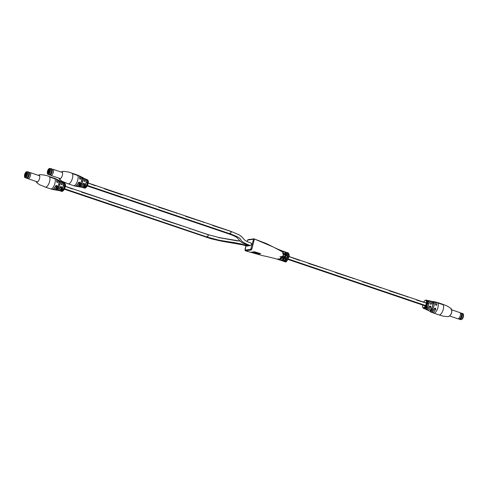 <?xml version="1.0" encoding="UTF-8"?>
<svg xmlns="http://www.w3.org/2000/svg" width="488" height="488" viewBox="0 0 488 488"><rect width="100%" height="100%" fill="white"/><g stroke="black" fill="none" stroke-linecap="round" stroke-linejoin="round"><path stroke-width="0.73" d="M299.852 260.25L288.981 256.572L299.278 260.33M287.09 255.932L285.919 255.535L287.096 255.932M426.329 303.091L416.679 300.102L426.329 303.097M427.598 303.518L428.836 303.939L427.592 303.524M308.465 263.447L326.905 269.419L309.038 263.361M335.518 272.609L353.959 278.581L336.092 272.524M362.572 281.777L381.012 287.743L363.145 281.692M389.625 290.94L408.066 296.911L390.199 290.854M326.332 269.498L326.905 269.413M353.385 278.66L353.959 278.575M380.439 287.822L381.012 287.743M407.492 296.985L408.066 296.905M416.679 300.102L417.252 300.016M208.242 235.783L207.248 237.089L208.242 235.783L208.224 234.758L190.357 228.701L208.224 234.752L208.242 235.783M72.383 189.015L65.374 186.373M64.428 186.05L63.269 185.66L64.428 186.044M59.865 184.507L58.755 184.129L59.872 184.501M189.783 228.787L190.357 228.707M81.569 192.132L100.009 198.104L82.143 192.046M108.623 201.294L127.063 207.266L109.196 201.209M135.676 210.462L154.117 216.428L136.25 210.377M162.73 219.624L181.17 225.596L163.303 219.539M206.711 236.906L206.149 237.247L206.711 236.906M72.956 188.935L65.374 186.367M99.436 198.183L100.009 198.097M126.49 207.345L127.063 207.26M153.543 216.507L154.117 216.428M180.597 225.669L181.17 225.59M207.65 234.838L208.224 234.752L207.65 234.838M231.092 232.501L230.104 233.807L231.092 232.501L231.074 231.477L212.64 225.505L231.08 231.471L231.092 232.501M95.807 185.654L88.23 183.085L95.233 185.733M87.279 182.768L86.12 182.372L87.279 182.762M82.722 181.225L81.606 180.847L82.722 181.219M104.426 188.844L122.287 194.901M122.86 194.816L104.993 188.771M131.479 198.012L149.914 203.978L132.047 197.933M158.527 207.18L176.967 213.146L159.106 207.095M185.58 216.343L204.021 222.308L186.16 216.257M229.561 233.624L229.006 233.965L229.561 233.624M149.34 204.063L149.914 203.978M176.394 213.226L176.967 213.146M203.447 222.388L204.021 222.308M230.501 231.556L231.08 231.471L230.501 231.556M212.64 225.505L213.213 225.419M283.607 260.153L285.785 256.139L285.45 252.119A0.586 0.531 135.2 0 0 285.26 252.003L287.505 252.766A4.703 1.873 108.7 0 1 287.719 256.725A4.703 1.873 108.7 0 1 285.425 261.037A0.586 0.445 -130.8 0 1 284.949 260.36L283.955 260.494L283.723 259.945A0.586 0.445 -130.8 0 1 283.595 260.22L283.595 260.22A0.586 0.445 -130.8 0 1 283.18 260.281A4.703 1.873 -71.3 0 0 285.474 255.962A4.703 1.873 -71.3 0 0 285.26 252.003L287.505 252.766A0.586 0.531 135.2 0 0 286.767 253.126L285.541 252.711M254.468 251.753L260.629 253.687L257.566 254.126L251.405 252.192L254.468 251.753M254.132 238.894L273.06 246.91L266.296 243.53L253.955 238.833L254.187 239.882L251.93 248.849L251.143 250.045L245.531 250.85L262.556 255.627C271.06 257.426 277.343 259.061 281.411 260.537A4.703 1.873 -71.3 0 0 284.962 255.785A4.703 1.873 -71.3 0 0 285.187 252.851A4.703 1.873 -71.3 0 0 284.431 251.631A4.703 1.873 -71.3 0 0 284.272 251.594A4.703 1.873 -71.3 0 1 284.431 251.625L285.163 251.875M278.093 258.512L278.861 259.695L281.881 256.67C283.26 255.132 283.992 255.389 284.065 257.438L281.112 260.433L280.197 259.457M281.265 260.464A4.703 1.873 -71.3 0 0 281.411 260.537L284.986 261.745A4.703 1.873 -71.3 0 0 288.536 256.999A4.703 1.873 -71.3 0 0 288.005 252.839C289.219 253.845 289.5 255.291 288.853 257.176C287.115 261.19 285.828 262.715 284.986 261.745M282.826 251.735L284.126 251.527L284.888 252.747L284.937 253.98C283.973 255.468 283.241 255.218 282.741 253.229L282.698 251.942L281.924 250.753L280.71 251.106M284.888 252.747L285.187 252.851A4.703 1.873 -71.3 0 0 284.431 251.631C278.752 249.813 272.743 246.855 273.06 246.91L282.698 251.942M207.016 236.43L207.248 237.089L219.344 240.255L227.426 241.572C232.428 242.329 239.205 243.067 248.075 246.001L248.703 245.555M237.876 240.962L219.081 237.662L237.876 240.962M229.872 233.148L230.104 233.807C242.048 238.217 239.681 239.035 240.822 239.614C241.139 241.298 244.372 243.305 250.527 245.647L251.521 244.342L251.369 243.201C247.843 241.981 245.604 240.926 244.659 240.035L244.738 240.108M241.914 236.912L239.26 234.905L242.201 237.211M245.995 245.83L245.159 250.118A0.586 0.531 82 0 0 245.531 250.85L262.556 255.627M87.248 185.946L229.006 233.965C237.125 236.796 237.205 237.833 238.675 239.462C240.987 242.365 242.054 243.079 249.429 245.806L249.99 245.464M64.398 189.234L210.846 238.711L221.125 241.084L242.847 244.903L246.977 246.159L247.538 245.818M245.159 250.118L250.771 249.313L253.418 239.748L253.302 239.224L247.697 240.029L247.074 241.511M281.558 260.452A4.703 1.873 -71.3 0 0 281.606 260.507L283.851 261.263M285.425 261.037C283.754 261.373 283.003 261.123 283.18 260.281M281.924 250.753C282.686 251.155 283.052 252.076 283.016 253.504L282.936 253.638C283.308 254.602 283.705 254.742 284.132 254.053L282.894 251.93M282.741 253.229L283.754 254.529L284.132 254.053L283.18 254.193M281.637 251.509L282.692 251.906M280.368 259.341L283.375 257.078L282.802 256.157L282.21 256.719C280.545 259.451 279.429 260.446 278.861 259.695M281.954 257.286L283.375 257.078L284.065 257.438M281.881 256.67L282.802 256.157M284.937 253.98L284.132 254.053M251.436 252.082L257.597 254.01L260.659 253.571M254.956 252.144L259.159 253.479L257.066 253.784L255.541 253.302L256.828 253.132L252.863 252.442L254.98 252.034L252.863 252.442M254.98 252.034L259.159 253.479M256.853 253.022L255.541 253.302M219.393 237.955L219.081 237.662M424.34 308.575L423.767 308.373A4.441 1.775 108.7 0 1 423.736 308.379A4.441 1.775 108.7 0 1 423.724 308.379L424.298 308.587A4.453 1.775 108.7 0 0 424.31 308.581A4.453 1.775 108.7 0 0 424.34 308.575L424.365 308.489M431.319 310.972C430.404 311.112 429.995 310.893 430.093 310.307L431.319 310.972A5.24 2.092 108.7 0 0 433.911 306.129A5.24 2.092 108.7 0 0 433.649 301.694L432.337 301.523M428.446 300.681A4.471 1.781 108.7 0 1 428.763 304.549A4.471 1.781 108.7 0 1 426.408 308.794L425.152 308.251A4.368 1.745 -71.3 0 0 427.433 304.115A4.368 1.745 -71.3 0 0 427.134 300.352L428.446 300.681L427.159 300.413M424.639 308.325L424.029 308.294A4.441 1.775 108.7 0 1 423.98 308.312L424.438 308.514L423.883 308.343A4.441 1.775 108.7 0 1 423.84 308.355L424.804 308.617A4.465 1.781 108.7 0 0 424.853 308.593L424.029 308.294M424.944 308.538L424.133 308.233M429.995 301.419A4.569 1.824 108.7 0 1 430.239 303.377L431.087 304.244L431.538 303.774A4.776 1.903 -71.3 0 0 429.904 301.224A4.825 1.921 108.7 0 1 430.385 301.041A4.825 1.921 108.7 0 1 430.66 301.041A4.825 1.921 108.7 0 1 431.593 303.768C431.014 304.518 430.556 304.378 430.215 303.341A4.618 1.842 -71.3 0 0 429.33 300.803C429.739 300.413 430.044 301.267 430.245 303.365L430.215 303.341M435.735 309.081L435.04 308.154L434.369 308.654C435.198 307.861 435.65 308.001 435.735 309.081A5.569 2.22 108.7 0 1 432.716 312.582A5.569 2.22 108.7 0 1 432.191 312.521L433.698 313.107A5.643 2.251 108.7 0 0 434.155 313.15A5.643 2.251 108.7 0 0 437.956 307.416A5.643 2.251 108.7 0 0 437.315 302.42L434.991 302.072A5.569 2.22 108.7 0 1 435.387 301.962A5.569 2.22 108.7 0 1 435.766 301.974A5.569 2.22 108.7 0 1 436.803 304.829C436.266 305.573 435.808 305.427 435.436 304.402A5.417 2.159 -71.3 0 0 434.387 301.682C435.064 301.785 435.424 302.7 435.467 304.433L435.436 304.402M429.416 306.531C430.215 305.732 430.672 305.872 430.794 306.952L430.062 306.031L429.416 306.531A4.618 1.842 -71.3 0 1 426.841 309.612L424.536 308.575M437.37 302.438A5.643 2.251 108.7 0 1 437.419 302.456A5.643 2.251 108.7 0 1 438.035 303.024L443.141 304.75A5.643 2.251 -71.3 0 0 442.525 304.189A5.643 2.251 -71.3 0 0 442.055 304.152M423.95 308.434L425.243 308.953M429.635 311.222L430.922 311.917A5.417 2.159 -71.3 0 0 431.465 312.003A5.417 2.159 -71.3 0 0 434.369 308.654M436.321 305.311L435.461 304.439L436.321 305.311L436.742 304.841A5.521 2.202 -71.3 0 0 435.003 302.09M431.087 304.244L430.239 303.377M430.038 310.441L430.129 310.307C432.533 307.568 433.271 304.634 432.325 301.499L432.295 301.462M433.649 301.694L431.288 310.923A5.191 2.074 -71.3 0 0 433.856 306.122A5.191 2.074 -71.3 0 0 433.6 301.724L432.337 301.547M427.512 300.889A4.319 1.726 108.7 0 1 427.287 304.744A4.319 1.726 108.7 0 1 425.194 308.227L426.372 308.739A4.429 1.763 -71.3 0 0 428.708 304.536A4.429 1.763 -71.3 0 0 428.391 300.712L427.695 303.487M423.798 308.27A4.337 1.726 108.7 0 1 423.749 308.276L423.322 308.331A4.441 1.775 108.7 0 1 423.291 308.312L423.328 308.209A4.337 1.726 108.7 0 0 423.358 308.227L423.322 308.331M423.615 308.385L423.529 308.379A4.441 1.775 108.7 0 1 423.486 308.373L424.194 308.593A4.453 1.775 108.7 0 0 424.231 308.593L423.657 308.385A4.441 1.775 108.7 0 1 423.615 308.385L423.645 308.282A4.337 1.726 108.7 0 0 423.688 308.282L423.657 308.385M443.019 304.713A5.643 2.251 -71.3 0 0 442.494 304.298L442.018 304.134M437.809 302.712L438.206 302.847A5.643 2.251 108.7 0 1 438.529 303.03L442.024 304.097A5.643 2.251 -71.3 0 0 441.707 303.908L438.236 302.731A5.643 2.251 108.7 0 1 438.553 302.92L442.024 304.097M437.791 302.694A5.643 2.251 108.7 0 1 438.236 302.731M436.803 304.829L435.656 304.994M425.194 308.227L425.182 308.251C427.549 305.311 428.202 302.682 427.146 300.358M426.408 308.794L427.25 305.256M431.593 303.768L430.416 303.933M435.04 308.154L434.405 308.66A5.368 2.141 108.7 0 1 431.971 311.826M458.885 318.963A3.239 1.293 -71.3 0 0 459.19 319.207L459.672 319.372A3.239 1.293 -71.3 0 0 460.306 319.243A3.239 1.293 -71.3 0 0 462.112 316.102A3.239 1.293 -71.3 0 0 462.179 313.723A3.239 1.293 -71.3 0 0 461.746 313.235L461.27 313.07A3.239 1.293 -71.3 0 0 460.879 313.082M459.19 319.207A3.239 1.293 -71.3 0 0 461.636 315.943A3.239 1.293 -71.3 0 0 461.27 313.07M449.735 316.004L457.86 318.755A3.239 1.293 -71.3 0 0 457.927 318.774L459.098 319.006A3.08 1.226 -71.3 0 0 461.361 315.882A3.08 1.226 -71.3 0 0 461.075 313.18L460.007 312.649A3.239 1.293 -71.3 0 0 459.94 312.625L451.815 309.868M457.927 318.774A3.239 1.293 -71.3 0 0 460.306 315.492A3.239 1.293 -71.3 0 0 460.007 312.649M460.324 319.231A3.203 1.275 -71.3 0 0 460.343 319.225A3.203 1.275 -71.3 0 0 462.13 316.114A3.203 1.275 -71.3 0 0 462.191 313.76A3.203 1.275 -71.3 0 0 462.185 313.741L462.179 313.723M84.381 187.971L84.955 188.154A4.441 1.775 -71.3 0 0 84.985 188.148A4.441 1.775 -71.3 0 0 84.997 188.148L84.424 187.965A4.453 1.775 -71.3 0 0 84.424 187.965A4.453 1.775 -71.3 0 1 84.381 187.971L84.4 187.88A4.362 1.738 -71.3 0 0 84.43 187.874A4.362 1.738 -71.3 0 0 84.442 187.874L84.424 187.965M84.18 187.911L81.801 187.252A4.618 1.842 108.7 0 1 81.526 187.246L83.869 187.788M85.138 188.032L85.211 188.094A4.441 1.775 -71.3 0 0 85.26 188.075L84.259 187.88L84.888 188.161A4.441 1.775 -71.3 0 1 84.845 188.161L84.296 187.996M83.808 187.868L84.149 187.856M78.879 186.123L80.227 186.331L78.879 186.123A5.24 2.092 -71.3 0 0 81.49 181.268A5.24 2.092 -71.3 0 0 81.215 176.827L82.448 177.492A5.02 2.001 108.7 0 1 82.679 181.719A5.02 2.001 108.7 0 1 80.227 186.331M83.601 187.203L84.912 187.532L83.601 187.203A4.471 1.781 -71.3 0 0 85.973 182.951A4.471 1.781 -71.3 0 0 85.644 179.078L86.901 179.621A4.368 1.745 108.7 0 1 87.212 183.39A4.368 1.745 108.7 0 1 84.912 187.532M81.112 182.561L80.178 186.276A4.971 1.982 -71.3 0 0 82.612 181.707A4.971 1.982 -71.3 0 0 82.381 177.516L81.563 177.016M85.723 184.092L84.875 187.477A4.319 1.726 -71.3 0 0 87.145 183.378A4.319 1.726 -71.3 0 0 86.84 179.651L85.992 179.285M71.888 173.161A5.643 2.251 108.7 0 1 71.95 173.179A5.643 2.251 108.7 0 1 72.572 173.746L77.671 175.473A5.643 2.251 -71.3 0 0 77.055 174.905A5.643 2.251 -71.3 0 0 76.592 174.875M77.104 174.93A5.643 2.251 -71.3 0 1 77.159 174.942A5.643 2.251 -71.3 0 1 77.793 179.938A5.643 2.251 -71.3 0 1 73.993 185.666A5.643 2.251 -71.3 0 1 73.535 185.629L75.091 186.074A5.569 2.22 -71.3 0 0 75.469 186.093A5.569 2.22 -71.3 0 0 78.483 182.585C79.282 181.804 79.69 181.957 79.697 183.03A5.417 2.159 108.7 0 1 76.793 186.379A5.417 2.159 108.7 0 1 76.463 186.373L80.197 187.008A4.825 1.921 -71.3 0 0 80.465 187.014A4.825 1.921 -71.3 0 0 83.186 183.72C83.948 182.945 84.345 183.098 84.375 184.171A4.618 1.842 108.7 0 1 81.801 187.252M80.764 178.785C80.3 179.529 79.898 179.377 79.55 178.34L79.568 178.358C79.898 179.334 80.276 179.474 80.697 178.791L80.764 178.785A5.417 2.159 108.7 0 0 79.934 176.131L81.228 176.796M85.174 180.987C84.686 181.737 84.29 181.591 83.985 180.536L84.003 180.56C84.29 181.542 84.662 181.682 85.107 180.987L85.174 180.987A4.618 1.842 108.7 0 0 84.485 178.51L85.583 179.041M85.174 187.953L85.455 187.971A4.441 1.775 -71.3 0 0 85.504 187.947L84.503 188.032M85.504 187.947L84.79 187.776M84.918 188.026L84.442 187.874M85.406 187.831A4.349 1.732 -71.3 0 0 87.84 183.61A4.349 1.732 -71.3 0 0 87.352 179.761L86.644 179.499L86.169 182.323M81.667 177.662A5.191 2.074 108.7 0 1 81.502 181.286C82.167 176.943 81.612 178.364 81.673 177.638L81.222 176.833L82.448 177.492L81.752 180.029M79.379 176.491A5.521 2.202 108.7 0 1 79.562 178.37L80.325 179.255L80.697 178.791L79.733 178.925M75.884 185.971A5.368 2.141 -71.3 0 0 79.636 183L79.099 182.085L78.507 182.585C76.768 185.507 75.628 186.672 75.091 186.074M83.881 178.803A4.776 1.903 108.7 0 1 83.997 180.548L84.717 181.457L85.107 180.987L84.143 181.127M80.959 186.843L81.526 187.246A4.618 1.842 108.7 0 1 80.965 186.837A4.569 1.824 -71.3 0 0 84.314 184.141L83.765 183.232L83.204 183.72A4.776 1.903 108.7 0 1 81.222 186.654M86.108 179.81A4.429 1.763 108.7 0 1 85.992 182.957A4.429 1.763 108.7 0 1 83.643 187.179L83.918 187.526M84.119 187.941L84.595 188.014M84.784 188.063L84.369 187.929M83.887 187.886L84.717 188.148A4.441 1.775 -71.3 0 0 84.759 188.154M84.491 187.953L85.071 188.136A4.441 1.775 -71.3 0 0 85.113 188.124M77.549 175.436A5.643 2.251 -71.3 0 0 77.025 175.021L76.549 174.856M74.444 174.149A5.643 2.251 108.7 0 1 74.908 174.179A5.643 2.251 108.7 0 1 75.231 174.369L76.531 174.93L75.201 174.478A5.643 2.251 108.7 0 0 74.884 174.295L74.408 174.131M72.328 173.417A5.643 2.251 108.7 0 1 72.767 173.454A5.643 2.251 108.7 0 1 73.09 173.643L74.389 174.204L73.06 173.752A5.643 2.251 108.7 0 0 72.736 173.569L72.34 173.435M74.414 174.094A5.643 2.251 -71.3 0 0 74.097 173.905L72.767 173.454M76.561 174.82A5.643 2.251 -71.3 0 0 76.238 174.631L74.908 174.179M82.936 184.342L84.375 184.171M83.186 183.72L83.21 183.726C81.77 186.343 80.764 187.441 80.197 187.008M78.22 183.207L79.697 183.03M78.483 182.585L79.099 182.085M61.366 191.211L58.95 190.534A4.618 1.842 108.7 0 1 58.67 190.527A4.618 1.842 108.7 0 1 58.115 190.119M61.592 191.156A4.362 1.738 -71.3 0 1 61.58 191.162A4.362 1.738 -71.3 0 1 61.543 191.162L62.104 191.436A4.441 1.775 -71.3 0 0 62.135 191.43A4.441 1.775 -71.3 0 0 62.147 191.43L61.567 191.247L62.067 191.308M61.525 191.253A4.453 1.775 -71.3 0 0 61.555 191.247L61.994 191.442A4.441 1.775 -71.3 0 0 62.037 191.442L61.415 191.18M58.102 190.125L61.012 191.07M62.281 191.314L62.36 191.375A4.441 1.775 -71.3 0 0 62.403 191.357L61.366 191.259M60.933 191.144L61.293 191.137M56.028 189.405L57.37 189.612L56.028 189.405A5.24 2.092 -71.3 0 0 58.633 184.549A5.24 2.092 -71.3 0 0 58.365 180.109L59.591 180.774A5.02 2.001 108.7 0 1 59.823 185.001A5.02 2.001 108.7 0 1 57.37 189.612M60.75 190.485L62.061 190.82L60.75 190.485A4.471 1.781 -71.3 0 0 63.117 186.233A4.471 1.781 -71.3 0 0 62.787 182.366L64.05 182.902A4.368 1.745 108.7 0 1 64.355 186.672A4.368 1.745 108.7 0 1 62.061 190.82M58.261 185.843L57.328 189.558A4.971 1.982 -71.3 0 0 59.756 184.989A4.971 1.982 -71.3 0 0 59.53 180.804L58.706 180.298M62.873 187.374L62.019 190.759A4.319 1.726 -71.3 0 0 64.294 186.66A4.319 1.726 -71.3 0 0 63.989 182.933L63.135 182.567M49.038 176.442A5.643 2.251 108.7 0 1 49.099 176.461A5.643 2.251 108.7 0 1 49.715 177.028L54.821 178.761A5.643 2.251 -71.3 0 0 54.205 178.193A5.643 2.251 -71.3 0 0 53.735 178.157M54.253 178.211A5.643 2.251 -71.3 0 1 54.302 178.224A5.643 2.251 -71.3 0 1 54.943 183.22A5.643 2.251 -71.3 0 1 51.142 188.947A5.643 2.251 -71.3 0 1 50.685 188.911L52.234 189.356A5.569 2.22 -71.3 0 0 52.612 189.374A5.569 2.22 -71.3 0 0 55.632 185.867C56.431 185.086 56.834 185.239 56.846 186.312A5.417 2.159 108.7 0 1 53.942 189.661A5.417 2.159 108.7 0 1 53.613 189.655L57.34 190.296A4.825 1.921 -71.3 0 0 57.614 190.296A4.825 1.921 -71.3 0 0 60.335 187.008C61.092 186.227 61.488 186.379 61.525 187.453A4.618 1.842 108.7 0 1 58.95 190.534M57.913 182.067C57.45 182.811 57.047 182.658 56.7 181.621L56.712 181.652C57.047 182.622 57.425 182.756 57.84 182.073L57.913 182.067A5.417 2.159 108.7 0 0 57.084 179.413L58.377 180.084M62.324 184.269C61.836 185.019 61.439 184.873 61.134 183.823L61.152 183.842C61.439 184.824 61.805 184.964 62.257 184.275L62.324 184.269A4.618 1.842 108.7 0 0 61.628 181.798L62.732 182.323M62.647 191.229L61.976 191.009L62.604 191.259A4.441 1.775 -71.3 0 0 62.647 191.229L61.927 191.15M62.318 191.235L61.653 191.314M63.251 183.091A4.429 1.763 108.7 0 1 63.135 186.239C63.586 184.202 63.47 182.909 62.793 182.366L64.05 182.902L63.318 185.605M58.816 180.95A5.191 2.074 108.7 0 1 58.651 184.568C59.31 180.224 58.761 181.646 58.816 180.92L58.371 180.115L59.591 180.774L58.895 183.311M56.7 181.621A5.569 2.22 -71.3 0 0 55.809 178.815C56.358 178.852 56.657 179.791 56.718 181.64L57.474 182.536L57.84 182.073L56.876 182.213M53.033 189.252A5.368 2.141 -71.3 0 0 56.785 186.282L56.248 185.373L55.65 185.867A5.521 2.202 108.7 0 1 53.387 189.033M61.134 183.823A4.825 1.921 -71.3 0 0 60.433 181.176C60.89 181.072 61.134 181.963 61.152 183.842L61.866 184.739L62.257 184.275L61.287 184.409M58.121 190.113A4.569 1.824 -71.3 0 0 61.464 187.429L60.915 186.514L60.353 187.002A4.776 1.903 108.7 0 1 58.371 189.936M60.701 190.57L63.141 186.245A4.429 1.763 108.7 0 1 60.793 190.46L61.067 190.808M60.982 191.058L61.744 191.296M60.957 191.15L61.262 191.229M61.933 191.345L61.531 191.314M61.03 191.168L61.866 191.43A4.441 1.775 -71.3 0 0 61.909 191.436M61.634 191.235L62.214 191.418A4.441 1.775 -71.3 0 0 62.263 191.406M54.699 178.718A5.643 2.251 -71.3 0 0 54.174 178.303L53.698 178.138M51.594 177.431A5.643 2.251 108.7 0 1 52.057 177.467A5.643 2.251 108.7 0 1 52.381 177.65L53.68 178.211L52.35 177.766A5.643 2.251 108.7 0 0 52.027 177.577L51.551 177.412M49.471 176.699A5.643 2.251 108.7 0 1 49.916 176.741A5.643 2.251 108.7 0 1 50.233 176.924L51.563 177.376L50.209 177.04A5.643 2.251 108.7 0 0 49.886 176.851L49.489 176.717M51.563 177.376A5.643 2.251 -71.3 0 0 51.24 177.187L49.916 176.741M53.704 178.102A5.643 2.251 -71.3 0 0 53.387 177.913L52.057 177.467M60.085 187.624L61.525 187.453M60.335 187.008L60.353 187.008C58.914 189.625 57.913 190.723 57.34 190.296M55.364 186.489L56.846 186.312M55.632 185.867L55.656 185.873C53.918 188.795 52.777 189.954 52.234 189.356M50.807 168.683A3.239 1.293 108.7 0 1 51.185 168.683A3.239 1.293 108.7 0 1 51.551 171.544A3.239 1.293 108.7 0 1 49.105 174.82A3.239 1.293 108.7 0 1 48.812 174.588M51.185 168.683L51.661 168.848A3.239 1.293 108.7 0 1 51.978 169.104A3.239 1.293 108.7 0 1 52.033 171.709A3.239 1.293 108.7 0 1 49.989 174.966A3.239 1.293 108.7 0 1 49.587 174.978L49.105 174.82M52.045 169.214A3.08 1.226 108.7 0 1 52.112 169.312A3.08 1.226 108.7 0 1 52.167 171.788A3.08 1.226 108.7 0 1 50.227 174.887A3.08 1.226 108.7 0 1 50.111 174.917M52.112 169.312L52.924 169.275A3.239 1.293 108.7 0 1 52.991 169.293A3.239 1.293 108.7 0 1 53.357 172.16A3.239 1.293 108.7 0 1 50.911 175.43A3.239 1.293 108.7 0 1 50.85 175.405L50.227 174.887M50.831 168.696A3.203 1.275 108.7 0 1 51.502 171.538A3.203 1.275 108.7 0 1 48.831 174.594M48.708 171.16L49.556 171.27M48.556 171.989L49.001 172.081M50.093 168.445L51.112 168.787A3.117 1.244 108.7 0 1 51.466 171.544A3.117 1.244 108.7 0 1 49.117 174.692L48.092 174.344A3.117 1.244 108.7 0 0 50.447 171.196A3.117 1.244 108.7 0 0 50.093 168.445C48.977 168.275 48.086 169.263 47.428 171.41C47.226 173.545 47.446 174.521 48.092 174.344M48.562 171.221L47.672 170.922L47.708 171.776A1.824 0.726 108.7 0 0 48.355 172.874A1.824 0.726 108.7 0 0 49.233 171.556L49.672 170.812M47.672 170.922L47.934 170.879A1.824 0.726 108.7 0 1 49.41 169.769A1.824 0.726 108.7 0 1 49.459 170.66M47.708 171.776L48.172 171.861A1.47 0.586 -71.3 0 0 48.416 172.715A1.47 0.586 -71.3 0 0 48.544 172.721M48.977 172.13L48.172 171.861M48.782 171.093L47.934 170.879M49.465 170.007A1.47 0.586 -71.3 0 0 49.361 169.934A1.47 0.586 -71.3 0 0 48.397 170.965M27.956 171.971A3.239 1.293 108.7 0 1 28.328 171.965A3.239 1.293 108.7 0 1 28.694 174.826A3.239 1.293 108.7 0 1 26.254 178.102A3.239 1.293 108.7 0 1 25.955 177.87M28.328 171.965L28.81 172.13A3.239 1.293 108.7 0 1 29.121 172.386A3.239 1.293 108.7 0 1 29.176 174.991A3.239 1.293 108.7 0 1 27.139 178.248A3.239 1.293 108.7 0 1 26.73 178.26L26.254 178.102M29.189 172.496A3.08 1.226 108.7 0 1 29.262 172.593A3.08 1.226 108.7 0 1 29.31 175.07A3.08 1.226 108.7 0 1 27.371 178.169A3.08 1.226 108.7 0 1 27.261 178.199M29.262 172.593L30.073 172.557A3.239 1.293 108.7 0 1 30.14 172.575A3.239 1.293 108.7 0 1 30.506 175.442A3.239 1.293 108.7 0 1 28.06 178.712A3.239 1.293 108.7 0 1 27.993 178.687L27.127 178.254M27.981 171.977A3.203 1.275 108.7 0 1 28.652 174.82A3.203 1.275 108.7 0 1 25.98 177.876M25.858 174.442L26.7 174.558M25.705 175.271L26.151 175.363M27.236 171.727L28.261 172.075A3.117 1.244 108.7 0 1 28.615 174.826A3.117 1.244 108.7 0 1 26.26 177.974L25.242 177.626A3.117 1.244 108.7 0 0 27.59 174.484A3.117 1.244 108.7 0 0 27.236 171.727C26.126 171.556 25.236 172.545 24.571 174.692C24.37 176.827 24.595 177.803 25.242 177.626M25.711 174.503L24.821 174.204L24.851 175.064A1.824 0.726 108.7 0 0 25.504 176.156A1.824 0.726 108.7 0 0 26.383 174.844L26.816 174.094M24.821 174.204L25.077 174.167A1.824 0.726 108.7 0 1 26.553 173.051A1.824 0.726 108.7 0 1 26.608 173.948M24.851 175.064L25.321 175.143A1.47 0.586 -71.3 0 0 25.565 175.997A1.47 0.586 -71.3 0 0 25.693 176.009M26.12 175.412L25.321 175.143M25.931 174.375L25.077 174.167M26.614 173.289A1.47 0.586 -71.3 0 0 26.505 173.216A1.47 0.586 -71.3 0 0 25.547 174.246M286.145 255.608L286.767 253.126A4.111 1.641 -71.3 0 1 286.956 256.584A4.111 1.641 -71.3 0 1 284.949 260.36L285.755 257.139M250.771 249.313A0.586 0.531 81.7 0 0 251.143 250.045M251.167 248.715L251.93 248.849M248.349 239.639A0.586 0.531 81.7 0 0 248.118 239.62L248.118 239.62A0.586 0.531 81.7 0 0 247.697 240.029M253.418 239.748L254.187 239.882M253.955 238.833A0.586 0.531 82 0 0 253.736 238.815L253.736 238.815A0.586 0.531 82 0 0 253.302 239.224M442.579 304.207A5.643 2.251 108.7 0 1 442.64 304.225A5.643 2.251 108.7 0 1 443.281 309.215A5.643 2.251 108.7 0 1 439.481 314.949A5.643 2.251 108.7 0 1 439.023 314.912L443.287 316.175L448.197 316.688C451.559 314.967 452.529 312.241 451.101 308.495L446.801 305.817L442.525 304.189M450.894 309.209A3.642 1.452 108.7 0 1 451.601 312.454A3.642 1.452 108.7 0 1 449.149 316.157M430.093 310.307A5.02 2.001 -71.3 0 0 432.533 305.708A5.02 2.001 -71.3 0 0 432.307 301.486M425.945 300.029A4.349 1.732 108.7 0 1 426.292 300.053A4.349 1.732 108.7 0 1 426.793 303.902A4.349 1.732 108.7 0 1 424.365 308.123M430.794 306.952A4.825 1.921 108.7 0 1 428.074 310.24A4.825 1.921 108.7 0 1 427.567 310.161A4.825 1.921 108.7 0 1 427.073 309.563L428.86 310.85M422.657 305.043A3.88 1.549 -71.3 0 0 423.749 307.69A3.88 1.549 -71.3 0 0 426.183 303.792A3.88 1.549 -71.3 0 0 425.89 300.437A3.88 1.549 -71.3 0 0 423.651 302.115M427.275 309.459A4.569 1.824 108.7 0 0 429.44 306.537C427.482 309.435 426.457 310.435 426.372 309.538A4.618 1.842 -71.3 0 0 426.841 309.612M432.191 312.521A5.569 2.22 108.7 0 1 431.648 311.972L432.191 312.521M435.168 302.395A5.368 2.141 108.7 0 1 435.461 304.421M434.113 309.276L435.68 309.05A5.521 2.202 -71.3 0 1 431.654 311.966M429.165 307.153L430.745 306.928A4.776 1.903 -71.3 0 1 427.079 309.557M432.569 301.877A4.971 1.982 108.7 0 1 432.447 306.135A4.971 1.982 108.7 0 1 430.141 310.283M463.112 316.462A3.117 1.244 -71.3 0 0 462.758 313.711C463.478 313.619 463.698 314.595 463.429 316.645C462.856 318.707 461.965 319.695 460.764 319.61A3.117 1.244 -71.3 0 0 463.112 316.462M59.164 178.224A3.642 1.452 -71.3 0 0 59.963 178.846A3.642 1.452 -71.3 0 0 62.415 175.143A3.642 1.452 -71.3 0 0 61.708 171.898A3.642 1.452 -71.3 0 0 61.244 172.087M59.042 178.181L59.53 179.291L62.226 181.347L68.21 183.823A5.643 2.251 -71.3 0 0 68.668 183.866A5.643 2.251 -71.3 0 0 72.468 178.132A5.643 2.251 -71.3 0 0 71.834 173.136L71.95 173.179M83.79 178.498A4.618 1.842 108.7 0 1 84.015 178.443A4.618 1.842 108.7 0 1 84.485 178.51L83.783 178.492M79.221 176.089A5.417 2.159 108.7 0 1 79.385 176.052A5.417 2.159 108.7 0 1 79.934 176.131L79.215 176.076M75.86 185.977L76.463 186.373A5.417 2.159 108.7 0 1 75.872 185.977M78.91 186.117L81.508 181.28A5.191 2.074 108.7 0 1 78.916 186.099L78.824 186.227M79.55 178.34A5.569 2.22 -71.3 0 0 78.659 175.534L77.055 174.905M83.985 180.536A4.825 1.921 -71.3 0 0 83.283 177.894L81.996 177.205M88.041 183.775A3.88 1.549 108.7 0 1 85.656 187.648M80.697 178.791A5.368 2.141 -71.3 0 0 79.227 176.101M78.501 182.591A5.521 2.202 108.7 0 1 76.238 185.751M85.107 180.987A4.569 1.824 -71.3 0 0 83.796 178.51M36.313 181.506A3.642 1.452 -71.3 0 0 37.106 182.128A3.642 1.452 -71.3 0 0 39.565 178.425A3.642 1.452 -71.3 0 0 38.851 175.18A3.642 1.452 -71.3 0 0 38.387 175.375M36.185 181.463L36.679 182.579L39.375 184.635L45.36 187.111A5.643 2.251 -71.3 0 0 45.817 187.148A5.643 2.251 -71.3 0 0 49.617 181.414A5.643 2.251 -71.3 0 0 48.977 176.424L49.099 176.461M60.939 181.786A4.618 1.842 108.7 0 1 61.159 181.725A4.618 1.842 108.7 0 1 61.628 181.798L60.933 181.774A4.569 1.824 -71.3 0 1 62.257 184.275M56.37 179.37A5.417 2.159 108.7 0 1 56.535 179.334A5.417 2.159 108.7 0 1 57.084 179.413L56.364 179.364A5.368 2.141 -71.3 0 1 57.84 182.073M53.613 189.655A5.417 2.159 108.7 0 1 53.021 189.259L53.613 189.655M55.974 189.509L58.651 184.568A5.191 2.074 108.7 0 1 56.065 189.381M62.555 191.113A4.349 1.732 -71.3 0 0 64.983 186.892A4.349 1.732 -71.3 0 0 64.495 183.043C65.532 183.714 65.782 185.044 65.233 187.032L62.653 191.198M65.185 187.056A3.88 1.549 108.7 0 1 62.806 190.936M56.523 179.773A5.521 2.202 108.7 0 1 56.712 181.652M61.03 182.085A4.776 1.903 108.7 0 1 61.146 183.83M48.507 171.971L48.727 171.087M49.678 171.062A2.525 1.006 -71.3 0 0 49.19 168.811A2.525 1.006 -71.3 0 0 47.488 171.379A2.525 1.006 -71.3 0 0 47.977 173.63A2.525 1.006 -71.3 0 0 49.678 171.062M25.65 175.253L25.876 174.369M26.828 174.344A2.525 1.006 -71.3 0 0 26.334 172.093A2.525 1.006 -71.3 0 0 24.632 174.661A2.525 1.006 -71.3 0 0 25.126 176.912A2.525 1.006 -71.3 0 0 26.828 174.344M281.009 256.536L281.82 256.81M282.125 256.914L282.845 257.158M284.303 257.652L285.523 258.067M288.225 258.982L425.573 305.506M429.342 306.781L430.062 307.025M288.994 256.505L390.065 290.744M426.335 303.03L390.065 290.738M279.911 256.694L281.613 257.267M283.803 258.012L284.12 258.115M288.005 259.433L425.347 305.958M428.848 303.878L427.604 303.457M58.078 186.562L59.164 186.928M60.237 187.294L60.878 187.508M64.617 188.777L207.248 237.089M65.386 186.306L208.089 234.643L219.228 237.595L240.078 241.096M64.44 185.983L63.281 185.593M80.935 183.281L82.021 183.647M83.088 184.013L83.729 184.226M87.474 185.495L230.104 233.807M88.237 183.024L230.94 231.361L239.26 234.905L241.908 236.9M87.291 182.701L86.132 182.311M286.962 252.485L288.005 252.839M244.659 240.035L241.914 236.906M285.45 252.119L285.51 252.571M245.946 245.812L244.988 249.624L245.434 250.844M247.032 241.493L248.118 239.62L254.053 238.846M427.189 300.321L425.17 300.236L423.608 302.103M427.201 300.327L429.33 300.803M429.897 301.212L434.387 301.682M426.372 309.538L425.268 309.008M433.698 313.107L439.023 314.912M422.614 305.031L422.639 307.226L423.328 308.215M424.218 308.556L425.219 308.983M429.446 306.537L430.062 306.031M434.405 308.66C432.02 311.911 430.861 312.997 430.922 311.917M462.758 313.711L462.045 313.467M460.764 319.61L460.044 319.365M71.834 173.136C69.607 172.136 66.551 171.544 62.659 171.367L61.116 172.05M86.638 179.493L85.65 179.084C86.321 179.627 86.437 180.92 85.992 182.963L83.552 187.288M87.352 179.761C88.389 180.426 88.633 181.756 88.084 183.75L85.504 187.911M73.535 185.629L68.21 183.823M79.568 178.358C79.513 176.51 79.209 175.57 78.659 175.534M83.033 187.569L83.649 187.727M84.003 180.56C83.985 178.681 83.747 177.791 83.283 177.894M83.21 183.726L83.765 183.232M48.977 176.424C46.757 175.418 43.694 174.826 39.803 174.649L38.265 175.332M55.809 178.815L54.205 178.193M60.433 181.176L59.139 180.487M64.495 183.043L63.794 182.78M50.685 188.911L45.36 187.111M60.183 190.851L60.799 191.009M60.353 187.008L60.915 186.514M55.656 185.873L56.248 185.373M52.991 169.293L62.501 172.514M50.911 175.43L60.427 178.651M48.385 171.929L48.593 171.093M30.14 172.575L39.65 175.802M28.06 178.712L37.57 181.933M25.529 175.216L25.742 174.375"/></g></svg>
